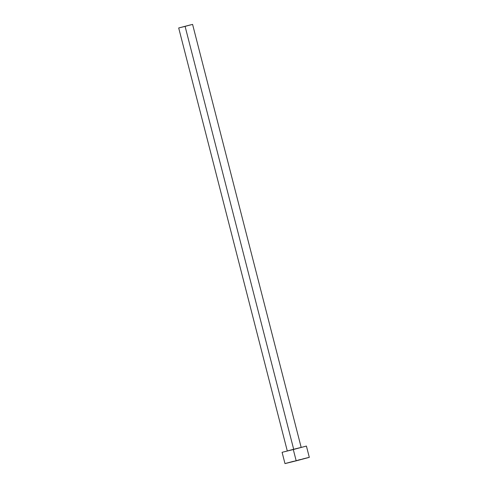 <?xml version="1.0" encoding="UTF-8"?>
<svg xmlns="http://www.w3.org/2000/svg" width="488" height="488" viewBox="0 0 488 488"><rect width="100%" height="100%" fill="white"/><g stroke="black" fill="none" stroke-linecap="round" stroke-linejoin="round"><path stroke-width="0.73" d="M293.709 449.387L185.098 26.389L178.693 27.968L190.735 24.833L185.098 26.389L293.709 449.387L287.322 450.961L301.2 447.405L293.709 449.387M282.088 452.309L284.986 463.6L296.198 460.837L293.3 449.54L282.088 452.309L293.3 449.54L296.198 460.837L309.307 457.354L306.409 446.062L293.3 449.54L306.409 446.062M294.789 448.984L301.175 447.411L192.589 24.4L178.712 27.956L192.571 24.412M178.693 27.968L287.298 450.973L293.428 449.332M293.386 461.337L286.31 463.21M285.022 463.582L309.221 457.366M308.709 457.476L302.664 458.958M300.443 459.525L298.095 460.123"/></g></svg>
